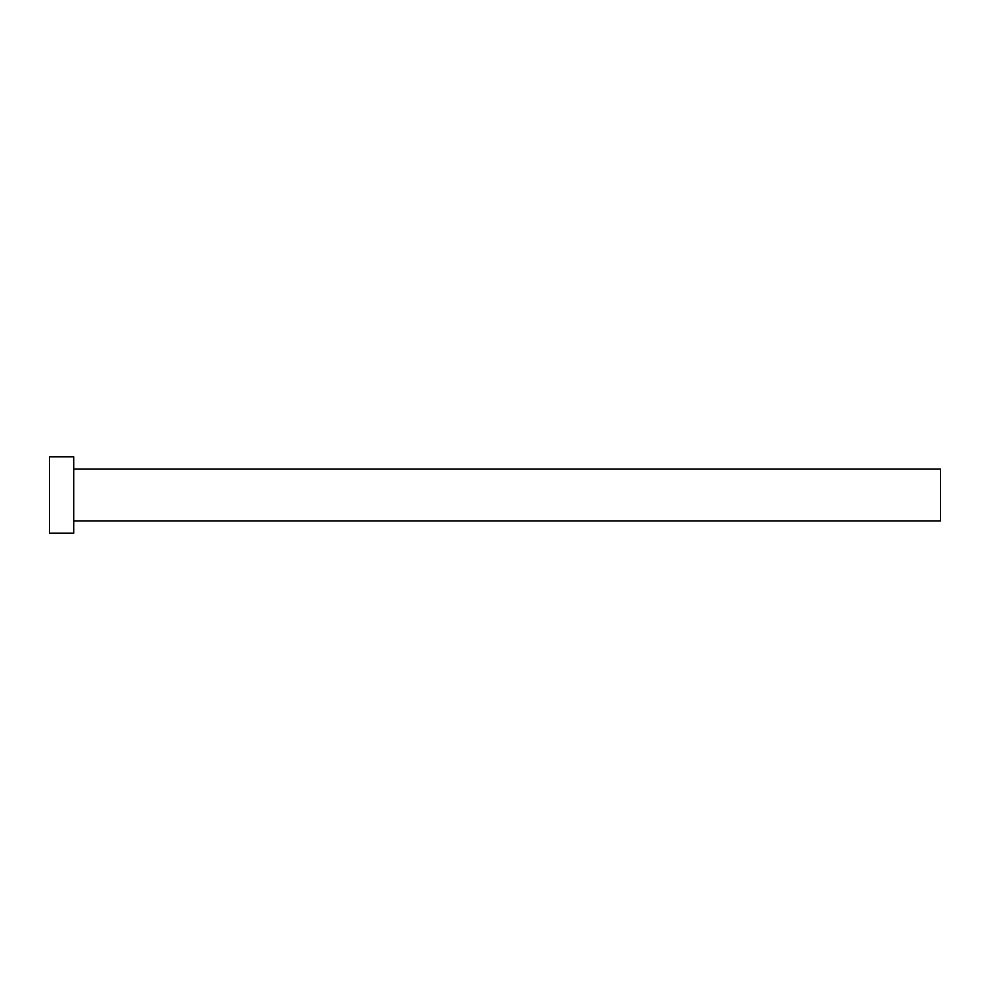 <?xml version="1.0" encoding="UTF-8"?>
<svg xmlns="http://www.w3.org/2000/svg" width="990" height="990" viewBox="0 0 990 990"><rect width="100%" height="100%" fill="white"/><g stroke="black" fill="none" stroke-linecap="round" stroke-linejoin="round"><path stroke-width="1.49" d="M73.767 469L940.5 469L940.5 521L73.767 521M73.767 495L73.767 533.14L49.5 533.14L49.5 456.86L73.767 456.86L73.767 495"/></g></svg>
